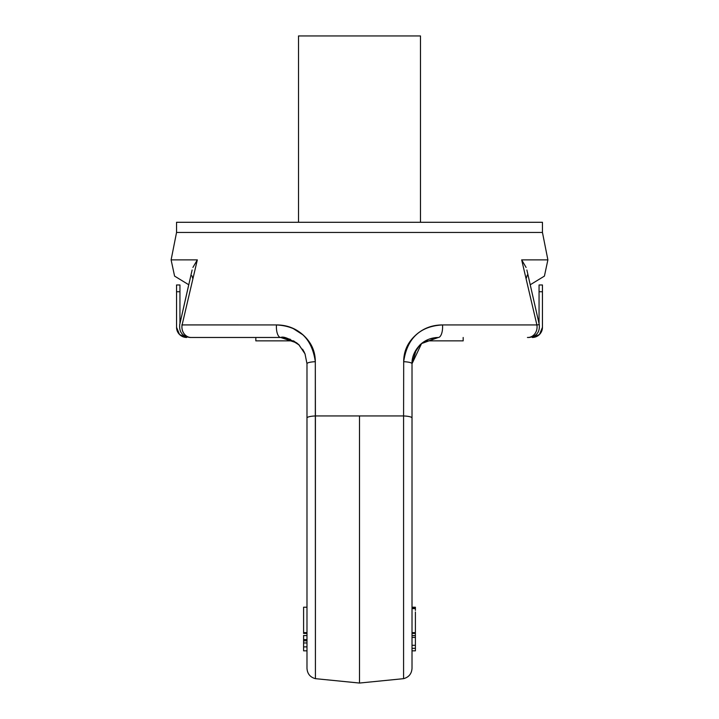 <?xml version="1.0" encoding="UTF-8"?>
<svg xmlns="http://www.w3.org/2000/svg" width="719" height="719" viewBox="0 0 719 719"><rect width="100%" height="100%" fill="white"/><g stroke="black" fill="none" stroke-linecap="round" stroke-linejoin="round"><path stroke-width="1.08" d="M179.705 324.673C179.067 332.187 182.482 336.456 189.951 337.481L280.734 337.481L296.453 342.711L298.78 344.671L304.991 353.757L306.986 363.733A10.506 2.085 0 0 1 315.308 361.693C312.001 338.469 299.059 326.21 276.482 324.934A10.506 4.332 90 0 0 280.734 337.481L191.182 337.481A10.506 9.257 -90 0 1 182.105 324.934L197.33 259.874L192.908 267.432L197.33 259.874L171.113 259.874L197.33 259.874L182.105 324.934L276.482 324.934C286.8 324.934 295.689 328.286 303.13 334.982C311.237 342.28 315.299 351.178 315.308 361.693L315.416 415.95L403.584 415.95L403.584 678.664C408.832 677.226 411.636 673.793 412.014 668.364L412.014 363.733A10.506 2.085 180 0 0 403.692 361.693C403.701 351.169 407.772 342.262 415.897 334.964C423.338 328.277 432.209 324.934 442.518 324.934L536.895 324.934L521.67 259.874L547.887 259.874L521.67 259.874L526.092 267.432L521.67 259.874L536.895 324.934L536.23 325.006L539.061 324.682L536.895 324.934A10.506 9.257 90 0 1 527.818 337.481L529.049 337.481C536.518 336.456 539.933 332.187 539.295 324.673C539.933 332.187 536.518 336.456 529.049 337.481M530.254 284.751L544.418 276.105L547.887 259.874L542.45 232.453L176.55 232.453L542.45 232.453L542.45 222.288L176.55 222.288L542.45 222.288L542.45 232.453L176.55 232.453L359.5 232.453M305.656 337.481L303.103 334.964L293.064 328.475M403.584 415.95L403.584 678.664L403.584 415.95A10.506 2.085 0 0 1 412.014 418L412.014 668.364L412.014 418A10.506 2.085 180 0 0 403.584 415.95L403.692 361.693L403.584 415.95L359.5 415.95L359.5 683.05L359.5 415.95L315.416 415.95L315.416 676.759M415.888 334.973L413.344 337.481M527.44 337.481L527.818 337.481A10.506 9.257 -90 0 0 536.895 324.934L442.518 324.934A10.506 4.332 90 0 1 438.266 337.481A10.506 4.332 -90 0 0 442.518 324.934C419.968 326.192 407.026 338.442 403.692 361.693A10.506 2.085 0 0 1 412.014 363.733C411.825 357.01 414.566 350.656 420.229 344.653M182.77 325.006L182.078 324.934A10.506 9.257 90 0 0 191.182 337.481L191.56 337.481M542.45 222.288L176.55 222.288L176.55 232.453L171.113 259.874L174.582 276.105L188.746 284.751L182.006 314.455M255.829 340.869L293.595 340.869L255.829 340.869L255.829 337.481L255.829 340.869M425.405 340.869L463.171 340.869L425.405 340.869M542.45 286.953L542.45 284.967L539.061 284.967L539.061 323.649L539.061 284.967L542.45 284.967L542.45 291.743L542.45 286.953M542.45 327.316L542.45 291.743L539.061 291.743L542.45 291.743L542.45 327.316A10.165 10.165 0 0 1 532.285 337.481L539.475 334.506L542.45 327.316M527.063 275.889L526.119 278.666M527.09 275.745L527.189 275.107M412.014 418L412.014 363.733L421.64 343.412L438.266 337.481L421.406 343.619M420.148 344.743L415.249 351.142M415.402 608.616L415.402 608.067L412.014 608.067L415.402 608.067L415.402 607.222L412.014 607.222L415.402 607.222L415.402 608.616L412.014 608.616M415.402 619.643L415.402 632.639L412.014 632.639L415.402 632.639L415.402 635.479M412.014 635.605L415.402 635.605L415.402 637.42L415.402 633.421L412.014 633.421L415.402 633.421L415.402 611.986M415.402 608.714L415.402 610.395M303.598 635.434L303.598 640.809L303.598 639.586L306.986 639.586M176.55 291.743L176.55 327.316L176.55 291.743L179.939 291.743L179.939 284.967L176.55 284.967L176.55 291.743L179.939 291.743L179.939 323.649L179.939 284.967L176.55 284.967L176.55 291.743M303.598 640.809L306.986 640.809L303.598 640.809L303.598 642.957L303.598 640.449M299.293 345.165L299.212 345.084C289.613 338.64 283.448 336.106 280.734 337.481A10.506 4.332 -90 0 1 276.482 324.934L181.835 324.907M192.746 278.388L191.91 275.754M306.986 607.222L303.598 607.222L303.598 632.639L303.598 607.222L306.986 607.222M303.598 633.412L303.598 632.639L306.986 632.639L303.598 632.639L303.598 633.412L306.986 633.412L303.598 633.412M296.695 342.891L280.734 337.481L290.314 339.287M179.525 334.506L176.55 327.316A10.165 10.165 0 0 0 186.715 337.481L179.525 334.506M315.416 415.95A10.506 2.085 180 0 0 306.986 418A10.506 2.085 0 0 1 315.416 415.95L315.416 678.664L315.308 361.693A10.506 2.085 180 0 0 306.986 363.733L306.986 668.364C307.364 673.793 310.168 677.226 315.416 678.664L359.5 683.05L403.584 678.664M306.986 418L306.986 363.733M303.598 636.989L303.598 639.568M463.171 337.481L463.171 340.869L463.171 337.481M298.52 35.95L420.48 35.95L420.48 222.288L420.48 35.95L298.52 35.95L298.52 222.288M437.961 337.481L429.333 339.044M436.163 337.562L435.13 337.669M432.353 338.155L431.84 338.281M415.402 650.839L415.402 648.331L415.402 650.839L412.014 650.839M415.402 645.303L415.402 637.42L415.402 648.331L415.402 645.303L412.014 645.303M306.986 646.893L303.598 646.893L303.598 650.839L303.598 646.893L306.986 646.893M303.598 642.957L303.598 646.893L303.598 642.957L306.986 642.957M526.874 270.002L539.286 324.646M419.986 344.886L413.919 353.991M412.014 363.733L416.427 349.191L412.014 363.733M438.266 337.481C431.014 337.651 424.857 340.186 419.797 345.084L422.484 342.756M303.598 635.569L306.986 635.569M179.714 324.646L192.126 270.002M299.014 344.886L305.081 353.991M304.443 352.508L302.573 349.191L304.443 352.508M293.595 340.869L299.104 344.976M415.402 637.42L412.014 637.42M412.014 648.331L415.402 648.331M306.986 650.839L303.598 650.839"/></g></svg>
